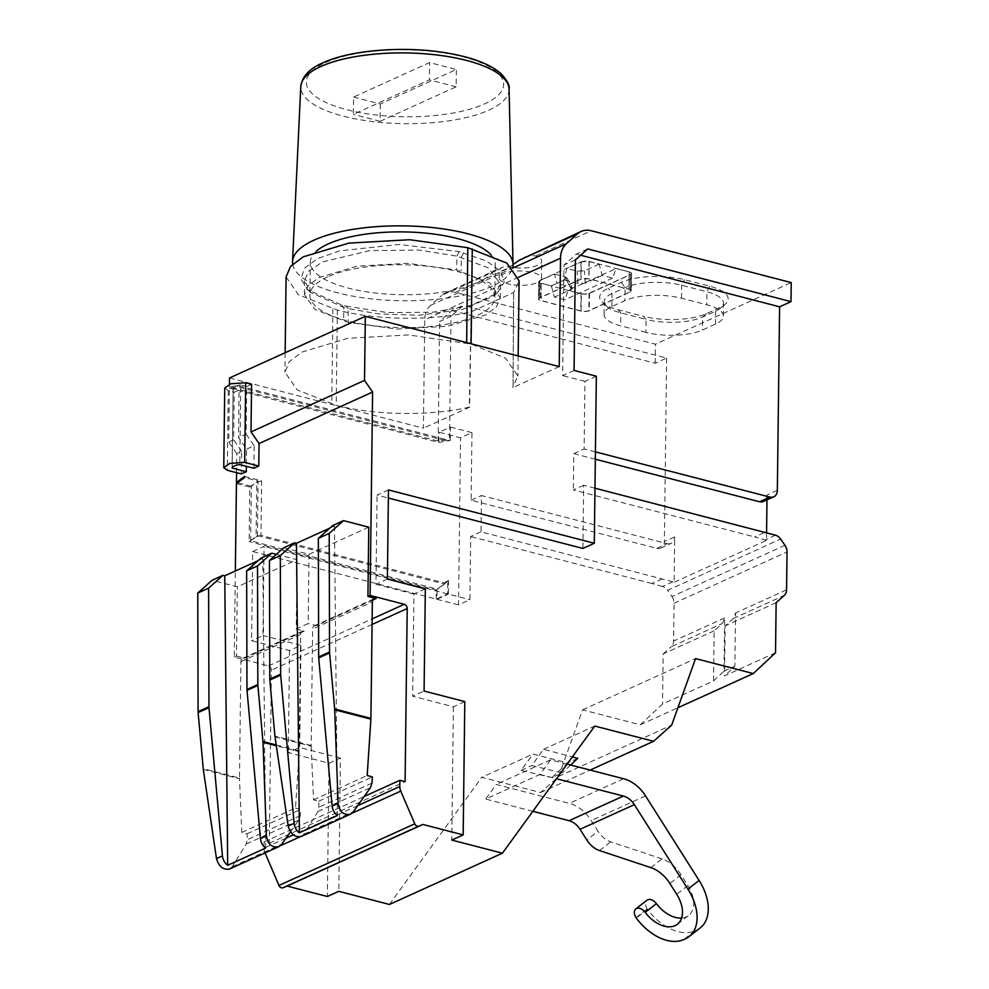 <?xml version="1.0" encoding="UTF-8"?>
<svg xmlns="http://www.w3.org/2000/svg" width="989" height="989" viewBox="0 0 989 989"><rect width="100%" height="100%" fill="white"/><g stroke="black" fill="none" stroke-linecap="round" stroke-linejoin="round"><path stroke-width="0.74" stroke-dasharray="4.95 3.71" d="M656.844 548.339L667.167 543.653L481.458 495.526L481.013 531.835L672.866 581.779A9.198 7.01 -114.4 0 1 674.139 582.261L674.696 536.928L664.373 541.601A9.198 7.01 -114.4 0 1 660.751 548.067A9.198 7.01 -114.4 0 1 656.844 548.339L471.135 500.199L471.951 432.65L460.553 437.83L439.005 432.242L450.415 427.075L450.255 440.464L449.513 440.266L451.021 316.332L439.611 321.512L451.886 310.546L463.285 305.366L451.021 316.332M766.574 532.7L766.487 540.365L674.139 582.261M766.487 540.365A9.198 7.01 65.6 0 0 765.214 539.883L754.731 536.953L764.93 532.23M672.866 581.779L662.543 586.465A9.198 7.01 -114.4 0 1 667.637 590.322L780.618 539.067M551.924 777.601L521.129 770.382L533.034 754.063L567.723 762.89L551.924 777.601L562.172 772.953L531.761 765.56L543.517 749.303L572.359 756.906M570.641 765.016L562.172 772.953M521.129 770.382L531.761 765.56M713.539 680.902L714.145 630.821L722.39 623.478L724.653 617.915L723.997 671.16L713.539 680.902L662.543 704.032L640.279 724.813L582.583 709.855L558.674 776.402L540.587 792.548L481.779 777.305L533.034 754.063M540.587 792.548L590.136 770.072M543.517 749.303L594.76 726.05M577.774 758.34L567.723 762.89M594.982 488.195L583.671 485.265L582.904 548.45M583.671 485.265L573.348 489.951L754.731 536.953M596.342 376.216L584.944 381.395L584.116 448.944L573.793 453.63L573.348 489.951M667.167 543.653A9.198 7.01 65.6 0 0 671.074 543.381A9.198 7.01 65.6 0 0 674.696 536.928M481.013 531.835L470.69 536.52L469.911 599.705L458.513 604.885L460.553 437.83M471.135 500.199L481.458 495.526M388.467 489.926L377.056 495.106L388.368 498.036M446.274 439.66L438.152 441.069L229.411 386.971L237.533 385.562L446.274 439.66L446.262 440.834L237.521 386.736L229.399 388.133L228.743 442.009L233.627 439.784L234.208 392.176L239.103 389.963L238.522 437.571L246.57 449.204L246.36 466.314M237.533 385.562L237.521 386.736M251.589 384.288L246.706 386.514L246.125 434.122L238.522 437.571M246.125 434.122L254.173 445.755L246.57 449.204M662.543 586.465L651.936 583.498L662.383 578.849M651.936 583.498L470.69 536.52M573.793 453.63L595.329 459.205M595.427 451.874L584.116 448.944M464.805 701.597L453.395 706.776L412.673 696.219L424.083 691.051M260.96 558.093L262.765 558.562L258.03 560.714M276.376 554.347L297.083 559.712L237.335 586.823L212.079 580.271M332.663 525.567L334.467 526.037L329.733 528.188M368.786 527.186L309.025 554.285L283.769 547.745M524.479 257.152L530.846 255.409L535.667 255.978A21.165 7.183 0.7 0 1 541.712 261.096A21.165 7.183 0.7 0 1 511.016 267.154L506.343 266.659L501.893 267.401L499.964 268.996L441.712 295.414A23.934 18.222 -114.4 0 1 445.285 293.078A23.934 18.222 -114.4 0 1 455.447 292.373L655.447 344.197L791.237 282.594M510.806 284.461A21.165 7.183 0.7 0 1 499.173 277.884A21.165 7.183 0.7 0 1 500.867 275.127L506.529 272.556A21.165 7.183 0.7 0 1 529.202 271.715A21.165 7.183 0.7 0 1 541.502 278.404A21.165 7.183 0.7 0 1 510.806 284.461M513.019 264.582C504.303 270.269 499.717 272.284 499.26 270.64L499.964 268.996M587.676 248.931L576.278 254.111L564.002 265.077L562.654 375.622L574.065 370.442M580.63 255.236L576.278 254.111M451.886 310.546L655.213 363.247L666.623 358.067L463.285 305.366M446.262 440.834L449.513 440.266M438.152 441.069L439.611 321.512M645.916 332.378L620.659 325.838A40.5 13.747 0.7 0 1 604.069 314.49A40.5 13.747 0.7 0 1 611.87 306.516L624.912 300.607A40.5 13.747 0.7 0 1 681.495 298.233L706.752 304.773A40.5 13.747 0.7 0 1 723.342 316.121A40.5 13.747 0.7 0 1 715.541 324.095L702.499 330.005A40.5 13.747 0.7 0 1 645.916 332.378L646.077 319.398L620.82 312.845A40.5 13.747 0.7 0 1 606.9 306.516A40.5 13.747 0.7 0 1 604.23 301.509A40.5 13.747 0.7 0 1 612.03 293.535L625.073 287.626A40.5 13.747 0.7 0 1 681.656 285.252L706.912 291.792A40.5 13.747 0.7 0 1 723.503 303.129A40.5 13.747 0.7 0 1 720.709 308.061A40.5 13.747 0.7 0 1 715.69 311.115L702.66 317.024A40.5 13.747 0.7 0 1 646.077 319.398L643.406 316.295A45.098 15.317 -179.3 0 0 706.43 313.661L719.46 307.74A45.098 15.317 -179.3 0 0 725.048 304.352A45.098 15.317 -179.3 0 0 709.682 286.229L684.425 279.689A45.098 15.317 -179.3 0 0 621.401 282.335L608.371 288.244A45.098 15.317 -179.3 0 0 602.647 302.696A45.098 15.317 -179.3 0 0 618.15 309.755L643.406 316.295M584.944 381.395L562.654 375.622M575.413 259.897L564.002 265.077M777.354 490.346L767.044 495.032L766.982 499.865M767.044 495.032A9.198 7.01 -114.4 0 1 763.409 501.485M229.399 388.133L438.881 442.429L450.255 440.464M244.617 476.426L261.628 480.827L260.96 535.358L444.518 582.929L447.794 580.543L447.634 593.932L436.223 599.099L252.677 551.528L251.577 640.687L289.53 650.527L300.94 645.347L299.692 747.486L288.293 752.654L329.003 763.211L327.384 896.504M289.53 650.527L288.293 752.654M775.524 652.777L724.529 675.907L725.147 625.827L733.282 618.533L735.519 612.982L734.864 666.227L724.529 675.907M776.142 602.697L725.147 625.827M253.901 468.267L254.173 445.755M236.569 472.668L236.791 453.642L241.687 451.429L241.415 473.929M286.019 838.153L264.026 848.129L264.1 841.899L269.292 843.246L271.406 670.134A3.684 2.806 65.6 0 0 268.476 665.906L234.306 657.055L235.357 570.999M234.306 657.055L236.482 656.066L237.335 586.823M309.025 554.285L308.185 623.54L296.23 628.955L297.083 559.712M264.026 848.129A9.198 7.01 65.6 0 0 264.965 852.716L265.052 852.914M236.433 483.584L249.797 487.045L249.129 541.576L257.4 535.605L258.067 481.087L244.604 477.588M436.223 599.099L436.334 590.087L249.129 541.576M229.411 386.971L229.448 384.288M249.797 487.045L258.067 481.087M229.522 377.959L423.403 428.2L424.726 319.806A23.934 18.222 -114.4 0 1 430.586 305.366L441.712 295.414M655.213 363.247L655.447 344.197M444.518 582.929L444.506 584.103L436.334 590.087M666.623 358.067L664.373 541.601M471.951 432.65L450.415 427.075M425.332 588.912L413.921 594.092L412.673 696.219M387.379 579.072L375.968 584.252L377.056 495.106M252.677 551.528L264.075 546.361L262.987 635.507L251.577 640.687M413.921 594.092L375.968 584.252M714.145 630.821L663.149 653.952L662.543 704.032M581.025 293.758A6.021 2.04 -179.3 0 0 589.469 293.399L630.475 274.608A5.711 1.941 -179.3 0 0 631.575 273.496A5.711 1.941 -179.3 0 0 629.239 271.888L589.234 261.455L581.025 261.801L539.747 280.53A5.86 1.99 -179.3 0 0 538.609 281.68A5.86 1.99 -179.3 0 0 540.995 283.324L581.025 293.758L580.803 311.065L540.785 300.631A5.86 1.99 0.7 0 1 538.399 298.987A5.86 1.99 0.7 0 1 539.537 297.837L580.815 279.108L589.024 278.774L629.029 289.208A5.711 1.941 0.7 0 1 631.365 290.803A5.711 1.941 0.7 0 1 630.265 291.928L589.259 310.719A6.021 2.04 0.7 0 1 580.803 311.065M389.431 904.465L481.779 777.305M567.13 764.114L550.576 759.824L539.957 774.436L485.636 799.075L496.255 784.462L569.281 803.389A36.816 28.038 65.6 0 1 591.224 820.561L598.011 831.279L586.836 840.007M550.576 759.824L496.255 784.462M558.674 776.402L671.655 725.135M453.395 706.776L451.775 840.069M329.003 763.211L340.414 758.031L338.782 891.336M340.414 758.031L299.692 747.486M300.94 645.347L262.987 635.507M447.634 593.932L264.075 546.361M447.794 580.543L448.536 580.728L448.376 594.117L469.911 599.705M784.945 545.298L671.951 596.552L667.637 590.322M671.951 596.552A9.198 7.01 -114.4 0 1 674.053 603.241L673.596 641.082A9.198 7.01 -114.4 0 1 671.346 646.633L722.39 623.478M663.149 653.952L671.346 646.633M346.039 306.133L387.391 312.586L432.428 312.264L471.543 305.292L497.306 293.004L504.266 282.285L500.521 271.147L486.501 260.997L459.143 251.639L399.197 244.468L339.672 250.847L317.778 258.512L304.427 268.204L300.903 278.91L307.641 289.653L341.576 304.983L346.039 306.133L348.202 308.593L343.752 307.443L311.053 292.62L304.488 280.691L308.741 271.184L322.414 261.974L369.614 250.625L419.324 250.093L456.893 256.102L488.306 267.895L500.607 284.214L493.771 295.971L462.296 309.582L419.138 315.244L378.923 313.97L348.202 308.593L348.116 322.402L396.812 329.077L447.56 326.246L485.871 314.823L496.441 306.837L500.286 298.072L490 283.077L456.646 269.997L407.789 263.321L356.918 266.189L318.656 277.699L308.172 285.734L304.464 294.524L314.885 309.421L348.116 322.402M286.093 276.932L298.357 294.697L337.36 310.064C375.795 320.3 432.453 321.042 471.184 311.782L513.674 292.559L519.089 280.839M372.779 600.063L316.369 625.654L308.185 623.54M296.23 628.955L304.427 631.081L244.666 658.179A4.599 3.499 65.6 0 0 242.713 658.328A4.599 3.499 65.6 0 0 240.908 661.554L239.474 778.022L203.215 768.626M236.482 656.066L244.666 658.179M269.292 843.246L405.094 781.644M264.1 841.899L364.199 796.491M240.908 661.554L300.656 634.444L299.185 751.677L276.314 745.743M300.656 634.444A4.599 3.499 -114.4 0 1 302.473 631.217A4.599 3.499 -114.4 0 1 304.427 631.081M265.72 848.043L262.765 558.562M203.301 769.393L239.486 778.763L241.823 832.417L247.027 833.764L247.287 839.698L246.286 843.988L232.217 866.698L229.671 868.96M241.823 832.417L295.488 808.062L299.185 751.677M239.486 778.763L239.474 778.022M247.027 833.764L300.693 809.41L295.488 808.062M290.494 831.836L298.765 820.178L300.285 815.653L300.693 809.41M316.369 625.654A4.599 3.499 65.6 0 0 314.415 625.79A4.599 3.499 65.6 0 0 312.611 629.016L372.358 601.918M275.004 736.854L311.176 746.238L312.611 629.016M334.467 526.037L337.422 815.505M311.176 746.238L313.525 799.878L318.73 801.226L318.99 807.172L317.988 811.462L303.92 834.16L301.373 836.434M313.525 799.878L367.191 775.537M318.73 801.226L372.396 776.884M559.205 366.598L513.044 387.54L513.674 292.559M471.271 311.807L469.577 407.258L423.403 428.2M513.6 292.534L513.044 387.54M471.184 311.782L469.256 407.171C430.561 416.245 374.374 415.442 336.198 405.28L297.195 389.913L284.919 372.148L289.332 361.653L301.979 352.072L347.671 338.325L408.544 334.937L471.11 344.073L505.602 358.253L517.84 376.005L512.71 387.453M723.997 671.16L734.864 666.227M640.279 724.813L677.91 707.741M257.4 535.605L444.506 584.103M246.706 386.514L240.76 384.968L239.783 464.607M240.76 384.968C236.136 385.586 233.602 386.736 233.157 388.417L232.056 467.846M232.192 467.488L233.157 388.417L239.103 389.963M224.738 388.108L228.274 390.643L234.208 392.176M582.583 709.855L695.564 658.6M448.536 580.728L437.089 589.11L250.637 540.785L256.089 536.792L256.757 482.261L261.628 480.827M250.637 540.785L251.305 486.254L256.757 482.261M260.96 535.358L256.089 536.792M251.305 486.254L237.62 482.706M458.513 604.885L436.965 599.297L437.089 589.11M436.965 599.297L448.376 594.117M438.881 442.429L439.005 432.242M236.791 453.642L228.743 442.009M241.687 451.429L233.627 439.784M628.917 289.258L629.128 271.938A5.526 1.879 0.7 0 1 631.39 273.483A5.526 1.879 0.7 0 1 630.327 274.571L589.048 293.3A5.526 1.879 0.7 0 1 581.334 293.634L581.124 310.942A5.526 1.879 -179.3 0 0 588.838 310.62L630.117 291.891A5.526 1.879 -179.3 0 0 631.18 290.803A5.526 1.879 -179.3 0 0 628.917 289.258L588.801 278.861A5.526 1.879 -179.3 0 0 581.087 279.182L539.809 297.912A5.526 1.879 -179.3 0 0 538.745 298.999A5.526 1.879 -179.3 0 0 541.008 300.545L541.218 283.237A5.526 1.879 0.7 0 1 538.956 281.692A5.526 1.879 0.7 0 1 540.019 280.604L554.483 274.04L556.733 283.349L564.336 279.899L566.833 268.427L581.297 261.875L581.087 279.182M581.124 310.942L541.008 300.545M500.867 275.127L506.529 272.556M327.718 276.858A92.496 31.413 -179.3 0 0 309.891 295.068A92.496 31.413 -179.3 0 0 373.471 325.727A92.496 31.413 -179.3 0 0 477.032 315.553A92.496 31.413 -179.3 0 0 494.859 297.33A92.496 31.413 -179.3 0 0 431.266 266.671A92.496 31.413 -179.3 0 0 327.718 276.858M491.1 254.952A92.496 31.413 0.7 0 1 495.254 264.434A92.496 31.413 0.7 0 1 477.427 282.656A92.496 31.413 -179.3 0 1 373.879 292.843A92.496 31.413 -179.3 0 1 310.286 262.184L309.891 295.068M316.542 251.021A92.496 31.413 -179.3 0 0 310.286 262.184M292.682 264.137A110.249 37.446 -179.3 0 0 371.382 298.863A110.249 37.446 -179.3 0 0 491.768 286.377A110.249 37.446 0.7 0 0 512.611 267.747M353.58 97.058L380.32 103.993L456.374 69.49L429.622 62.554L353.58 97.058L353.37 114.365L429.411 79.874L429.622 62.554M380.32 103.993L380.11 121.301L456.152 86.797L456.374 69.49M456.152 86.797L429.411 79.874M380.11 121.301L353.37 114.365M554.483 274.04L564.88 276.735L566.969 277.86L566.005 279.207L551.343 285.858L541.218 283.237M551.343 285.858L554.458 297.083L564.855 299.778L568.23 290.234L616.036 268.551L629.128 271.938M581.334 293.634L568.23 290.234M581.297 261.875A5.526 1.879 -179.3 0 1 589.011 261.541L599.149 264.174L602.264 275.399L612.661 278.094L616.036 268.551M566.005 279.207L571.494 289.357L554.458 297.083M571.494 289.357L572.458 288.009L570.369 286.884L556.733 283.349M602.264 275.399L585.228 283.126L577.972 283.435L564.336 279.899M612.661 278.094L564.855 299.778M599.149 264.174L584.487 270.825L577.23 271.122L566.833 268.427M700.212 927.905A44.938 28.644 52 0 1 696.454 930.179L695.02 930.822A44.938 28.644 52 0 1 647.486 909.361L636.298 918.076M647.486 909.361L647.226 908.94A8.283 5.279 -128 0 1 647.016 900.2M650.873 867.625L662.061 858.897A27.605 17.604 -128 0 1 681.025 874.721L687.874 885.526A28.372 18.086 52 0 1 688.579 915.505A28.372 18.086 52 0 1 681.594 918.076M662.061 858.897L610.658 841.824A18.408 11.732 52 0 1 598.011 831.279M539.957 774.436L556.51 778.726M532.848 811.314L485.636 799.075M775.524 535.197L765.214 539.883M618.15 309.755L620.82 312.845L620.659 325.838M681.495 298.233L681.656 285.252L684.425 279.689M709.682 286.229L706.912 291.792L706.752 304.773M715.541 324.095L715.69 311.115L719.46 307.74M706.43 313.661L702.66 317.024L702.499 330.005M611.87 306.516L612.03 293.535L608.371 288.244M621.401 282.335L625.073 287.626L624.912 300.607M733.282 618.533L784.326 595.378M786.576 589.827L735.519 612.982M535.667 255.978L591.249 230.758M455.447 292.373L511.016 267.154M268.476 665.906L372.148 618.879M372.074 624.467L271.406 670.134M357.721 805.627L293.313 834.84M276.203 744.94L299.222 750.911M232.217 866.698L281.704 844.247M300.285 815.653L247.287 839.698M246.286 843.988L298.765 820.178M311.176 745.496L274.917 736.088M303.92 834.16L353.394 811.709M371.988 783.127L318.99 807.172M317.988 811.462L370.467 787.652M518.619 277.204L424.726 319.806M430.586 305.366L512.883 268.019M332.91 308.914L331.748 404.13M337.36 310.064L336.198 405.28M674.053 603.241L787.034 551.986M724.653 617.915L673.596 641.082M228.274 390.643L227.297 470.269M463.594 252.801L461.344 257.264L461.097 271.147M341.576 304.983L343.752 307.443L343.653 321.252M459.143 251.639L456.893 256.102L456.646 269.997M509.075 89.158A104.166 35.381 0.7 0 1 488.999 110.088A104.166 35.381 0.7 0 1 371.79 121.486A104.166 35.381 0.7 0 1 300.767 86.612M325.344 62.641A98.653 33.502 0.7 0 1 463.198 56.855A98.653 33.502 0.7 0 1 484.598 103.907A98.653 33.502 0.7 0 1 346.743 109.692A98.653 33.502 0.7 0 1 325.344 62.641M630.475 274.608L630.265 291.928M589.469 293.399L589.259 310.719M629.239 271.888L629.029 289.208M589.234 261.455L589.024 278.774M581.025 261.801L580.815 279.108M539.747 280.53L539.537 297.837M540.995 283.324L540.785 300.631M539.809 297.912L540.019 280.604M589.011 261.541L588.801 278.861M630.117 291.891L630.327 274.571M589.048 293.3L588.838 310.62M585.228 283.126L584.487 270.825M577.972 283.435L577.23 271.122M564.88 276.735L570.369 286.884M696.454 930.179L685.278 938.895M695.02 930.822L683.832 939.55M636.038 917.668L647.226 908.94M687.874 885.526L676.699 894.254M681.025 874.721L669.85 883.437M599.482 850.552L610.658 841.824M645.545 795.922L591.224 820.561M623.602 778.751L569.281 803.389M264.965 852.716L280.27 845.78M299.865 836.879L351.973 813.242M541.502 278.404L541.712 261.096M499.173 277.884L499.26 270.64M604.069 314.49L604.23 301.509M723.342 316.121L723.503 303.129M518.174 355.953L517.927 376.055M285.166 352.714L284.919 372.148M606.9 306.516L602.647 302.696M720.709 308.061L725.048 304.352M445.285 293.078L501.893 267.401M374.163 598.679L314.415 625.79M302.473 631.217L242.713 658.328M500.31 298.183L500.607 284.214M304.439 294.413L304.488 280.691M307.604 289.604L311.041 292.633M493.771 295.971L497.294 293.004M495.254 264.434L494.859 297.33M631.575 273.496L631.365 290.803M538.609 281.68L538.399 298.987M631.18 290.803L631.39 273.483M538.745 298.999L538.956 281.692M566.969 277.86L572.458 288.009M660.751 548.067L671.074 543.381M677.403 924.221L688.579 915.505"/><path stroke-width="1.48" d="M677.91 707.741L753.272 673.558L775.524 652.777L776.142 602.697L784.326 595.378A9.198 7.01 65.6 0 0 786.576 589.827L787.034 551.986A9.198 7.01 65.6 0 0 784.945 545.298L780.618 539.067A9.198 7.01 65.6 0 0 775.524 535.197L594.982 488.195M572.359 756.906L577.774 758.34L570.641 765.016M590.136 770.072L653.568 741.293L594.76 726.05L502.424 853.198L389.431 904.465L338.782 891.336L327.384 896.504L287.119 886.07L422.921 824.467L463.173 834.901L451.775 840.069L502.424 853.198M580.63 255.236L779.604 306.813L791.015 301.633L587.676 248.931L575.413 259.897L574.065 370.442L596.342 376.216L594.302 543.27L582.904 548.45L388.368 498.036M594.302 543.27L388.467 489.926L387.379 579.072L425.332 588.912L424.083 691.051L464.805 701.597L463.173 834.901M595.329 459.205L759.503 501.757L769.825 497.071L595.427 451.874M258.03 560.714L224.75 575.808L222.933 575.338L212.079 580.271L197.763 593.066L208.617 588.134L222.933 575.338M224.75 575.808L227.693 865.288L265.72 848.043A10.533 8.023 -114.4 0 1 260.453 838.623L247.015 690.384A9.198 7.01 -114.4 0 1 246.966 689.469L246.644 570.876L260.96 558.093L271.827 553.16L276.376 554.347M329.733 528.188L296.453 543.282L294.635 542.813L280.32 555.608L280.653 674.189A9.198 7.01 65.6 0 0 280.691 675.104L294.129 823.343A10.533 8.023 65.6 0 0 299.395 832.763L337.422 815.505A10.533 8.023 65.6 0 1 332.156 806.097L338.114 803.389C339.672 811.907 343.801 815.492 350.526 814.145L353.394 811.709L370.467 787.652L371.988 783.127L372.396 776.884L367.191 775.537L370.887 719.151L334.715 709.768L338.114 803.389M329.584 652.925L318.718 657.858A9.198 7.01 -114.4 0 1 318.668 656.943L318.347 538.35L332.663 525.567L343.529 520.634L329.213 533.417L329.535 652.011A9.198 7.01 65.6 0 0 329.584 652.925L334.665 708.989L370.924 718.385L372.358 601.918A4.599 3.499 -114.4 0 1 374.163 598.679A4.599 3.499 -114.4 0 1 376.129 598.543L367.933 596.429L370.109 595.44L372.593 392.04L259.069 443.542L258.797 466.042L253.901 468.267L239.783 464.607C235.172 465.213 232.638 466.363 232.18 468.057L246.298 471.716L241.415 473.929L227.297 470.269L223.761 467.735L229.807 463.408L244.679 462.382L258.797 466.042M367.933 596.429L368.786 527.186L343.529 520.634M280.32 555.608L269.453 560.528L283.769 547.745L294.635 542.813M519.25 260.243L581.087 231.475A23.934 18.222 65.6 0 0 577.502 233.812L519.25 260.243L513.019 264.582M766.982 499.865L766.574 532.7M769.825 497.071A9.198 7.01 65.6 0 0 773.732 496.799L763.409 501.485A9.198 7.01 -114.4 0 1 759.503 501.757M246.36 466.314L246.298 471.716M236.569 472.668L236.445 482.409L244.617 476.426L244.604 477.588L236.433 483.584L235.357 570.999M265.052 852.914L278.972 885.439A3.684 2.806 65.6 0 0 283.015 887.763L287.119 886.07M229.448 384.288L229.522 377.959L365.324 316.344L364.533 380.394L251.008 431.896L259.069 443.542M364.533 380.394L372.593 392.04M223.761 467.735L224.738 388.108L230.783 383.781L245.655 382.755L251.589 384.288L251.008 431.896M773.732 496.799A9.198 7.01 65.6 0 0 777.354 490.346L779.604 306.813M581.087 231.475A23.934 18.222 65.6 0 1 591.249 230.758L791.237 282.594L791.015 301.633M364.199 796.491L399.89 780.296L399.816 786.527A9.198 7.01 65.6 0 0 400.755 791.113L414.774 823.825A3.684 2.806 65.6 0 0 418.817 826.149L422.921 824.467M512.883 268.019L566.376 243.751L577.502 233.812M566.376 243.751A23.934 18.222 65.6 0 0 560.528 258.203L518.619 277.204M365.324 316.344L559.205 366.598L560.528 258.203M372.148 618.879L404.278 604.291L370.109 595.44M404.278 604.291A3.684 2.806 -114.4 0 1 407.208 608.532L372.074 624.467M399.89 780.296L405.094 781.644L407.208 608.532M753.272 673.558L695.564 658.6L671.655 725.135L653.568 741.293M518.174 355.953L519.089 280.839L506.825 263.074L467.809 247.707L409.706 239.734L348.833 243.109L303.141 256.868L290.494 266.437L286.093 276.932L285.166 352.714M246.966 689.469L257.832 684.536L257.511 565.955L271.827 553.16M257.832 684.536A9.198 7.01 65.6 0 0 257.882 685.451L247.015 690.384M276.314 745.743L263.012 742.294L257.882 685.451M263.012 742.294L266.412 835.915C267.97 844.445 272.099 848.018 278.824 846.671L229.671 868.96C223.279 870.172 218.878 866.71 216.48 858.576L203.301 769.393L198.121 712.562A9.198 7.01 -114.4 0 1 198.084 711.647L197.763 593.066M198.084 711.647L208.951 706.715L208.617 588.134M208.951 706.715A9.198 7.01 65.6 0 0 208.988 707.642L198.121 712.562M227.693 865.288A10.533 8.023 -114.4 0 1 222.438 855.868L208.988 707.642M278.824 846.671L281.704 844.247L290.494 831.836M246.644 570.876L257.511 565.955M269.453 560.528L269.787 679.122L280.653 674.189M280.691 675.104L269.824 680.036L275.004 736.854L288.182 826.05L294.129 823.343M269.824 680.036A9.198 7.01 -114.4 0 1 269.787 679.122M318.718 657.858L332.156 806.097M296.453 543.282L299.395 832.763M350.526 814.145L301.373 836.434C294.982 837.646 290.581 834.184 288.182 826.05M370.924 718.385L370.887 719.151M334.715 709.768L334.665 708.989M318.347 538.35L329.213 533.417M237.62 482.706L236.445 482.409M316.542 251.021A92.496 31.413 -179.3 0 1 328.113 243.962A92.496 31.413 0.7 0 1 417.976 232.489A92.496 31.413 0.7 0 1 491.1 254.952M509.075 89.158C510.015 85.87 507.406 80.764 501.262 73.866C490.136 64.038 471.543 57.003 445.483 52.776C403.512 45.803 350.267 50.006 323.007 62.801C309.545 68.451 302.127 76.388 300.767 86.612A104.166 35.381 0.7 0 1 320.832 66.51A104.166 35.381 0.7 0 1 436.878 54.976A104.166 35.381 0.7 0 1 509.075 89.158L513.019 264.211A110.249 37.446 0.7 0 0 436.606 228.039A110.249 37.446 0.7 0 0 313.785 240.24A110.249 37.446 -179.3 0 0 292.546 261.516A110.249 37.446 -179.3 0 0 292.682 264.137M513.019 264.211A110.249 37.446 0.7 0 1 512.611 267.747M556.51 778.726L623.391 796.058A18.408 14.019 65.6 0 1 634.357 804.65L687.911 889.16A44.938 28.644 52 0 1 689.024 936.632A44.938 28.644 52 0 1 685.278 938.895L683.832 939.55A44.938 28.644 52 0 1 636.298 918.076L636.038 917.668A8.283 5.279 52 0 1 635.828 908.916A8.283 5.279 52 0 1 645.224 912.377A28.372 18.086 -128 0 0 677.403 924.221A28.372 18.086 -128 0 0 676.699 894.254L669.85 883.437A27.605 17.604 -128 0 0 650.873 867.625L599.482 850.552A18.408 11.732 -128 0 1 586.836 840.007L580.036 829.289A18.408 14.019 65.6 0 0 569.071 820.697L532.848 811.314M681.594 918.076A28.372 18.086 52 0 1 656.412 903.649A8.283 5.279 -128 0 0 647.016 900.2L635.828 908.916M687.911 889.16L699.099 880.445L645.545 795.922A36.816 28.038 65.6 0 0 623.602 778.751L567.13 764.114M699.099 880.445A44.938 28.644 52 0 1 700.212 927.905L689.024 936.632M376.129 598.543L372.779 600.063M399.816 786.527L357.721 805.627M293.313 834.84L286.019 838.153M262.963 741.515L276.203 744.94M260.453 838.623L266.412 835.915M216.48 858.576L222.438 855.868M318.668 656.943L329.535 652.011M472.272 248.869L471.11 343.764M467.809 247.707L466.647 342.602M245.655 382.755L244.679 462.382M656.412 903.649L645.224 912.377M634.357 804.65L580.036 829.289M623.391 796.058L569.071 820.697M283.015 887.763L418.817 826.149M278.972 885.439L414.774 823.825M280.27 845.78L299.865 836.879M351.973 813.242L400.755 791.113M300.767 86.612L292.546 261.516"/></g></svg>
